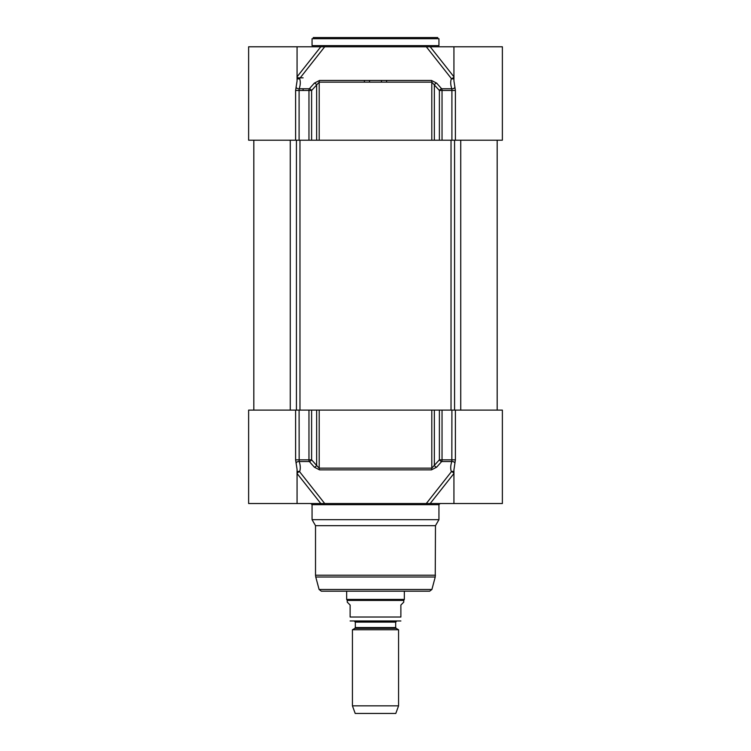 <?xml version="1.0" encoding="UTF-8"?>
<svg xmlns="http://www.w3.org/2000/svg" width="751" height="751" viewBox="0 0 751 751"><rect width="100%" height="100%" fill="white"/><g stroke="black" fill="none" stroke-linecap="round" stroke-linejoin="round"><path stroke-width="1.13" d="M502.372 88.299L502.372 46.778L320.808 46.778L297.002 76.893M297.067 80.432L297.067 46.778L248.628 46.778L248.628 140.202L502.372 140.202L502.372 87.144M455.397 140.202L455.397 90.477L453.933 80.939L453.933 46.778M297.067 46.778L320.808 46.778M453.933 76.987A2.309 1.211 -38.3 0 1 451.398 78.611C450.356 81.54 450.497 84.929 451.839 88.768L441.663 88.768L436.613 83.098L431.45 80.441L319.55 80.441L314.387 83.098L309.337 88.768L299.161 88.768C300.494 84.91 300.644 81.53 299.602 78.611L324.704 46.778L426.296 46.778L451.398 78.611A2.309 1.962 -157.1 0 0 453.933 78.498M324.704 46.778L430.192 46.778L453.998 76.893M442.039 140.202L442.039 90.477L451.905 90.477L451.839 88.768A2.309 1.68 161.6 0 0 454.937 87.05M299.095 140.202L299.095 90.477L311.618 90.477A2.309 1.155 -138.5 0 0 309.337 88.768A2.309 1.145 90 0 0 308.961 90.477L308.961 140.202M297.077 80.93L295.603 90.477L295.603 140.202M311.618 140.202L311.618 90.477L319.203 82.15L431.797 82.15L439.382 90.477L442.039 90.477A2.309 1.145 -90 0 0 441.663 88.768A2.309 1.155 138.5 0 0 439.382 90.477L439.382 140.202M297.067 78.498A2.309 1.962 157.1 0 0 299.602 78.611A2.309 1.211 38.3 0 1 297.067 76.987M316.65 140.202L316.65 84.816A2.309 1.155 -138.3 0 0 314.387 83.098M295.603 90.477L299.095 90.477L299.161 88.768A2.309 1.68 -161.6 0 1 296.063 87.05M436.613 83.098A2.309 1.155 138.3 0 0 434.35 84.816L434.35 140.202M431.797 140.202L431.797 82.15A2.309 1.042 -90 0 0 431.45 80.441M319.55 80.441A2.309 1.042 90 0 0 319.203 82.15L319.203 140.202M438.941 45.623L312.059 45.623L312.059 38.705L438.941 38.705L438.941 45.623M437.786 37.55L313.214 37.55L437.786 37.55M381.48 80.441L381.452 82.15L381.48 80.441M386.596 80.441L386.568 82.15M369.548 82.15L369.52 80.441L369.548 82.15M364.432 82.15L364.404 80.441M453.933 469.882L455.397 459.828L455.397 410.102L502.372 410.102L502.372 458.579M453.933 471.806A2.309 1.962 -22.9 0 0 451.398 471.703L426.296 503.527L324.704 503.527L299.602 471.703A2.309 1.962 22.9 0 0 297.067 471.806M297.002 473.412L320.808 503.527L324.704 503.527M320.808 503.527L248.628 503.527L248.628 410.102L295.603 410.102L295.603 459.828L297.067 469.366L297.067 503.527M453.933 469.384L453.933 503.527L502.372 503.527L502.372 458.542M453.933 503.527L430.192 503.527L453.998 473.412M426.296 503.527L430.192 503.527M310.905 503.527L312.059 504.681L438.941 504.681L440.095 503.527M438.941 504.681L438.941 519.673L312.059 519.673L312.059 504.681M297.067 473.318A2.309 1.211 141.7 0 1 299.602 471.703C300.644 468.765 300.494 465.376 299.161 461.536A2.309 1.68 -18.4 0 0 296.063 463.254M455.397 410.102L439.382 410.102L439.382 459.828A2.309 1.155 41.5 0 0 441.663 461.536A2.309 1.145 -90 0 0 442.039 459.828L439.382 459.828L431.797 468.155L319.203 468.155L316.65 465.498A2.309 1.155 -41.7 0 1 314.387 467.206L309.337 461.536A2.309 1.155 -41.5 0 0 311.618 459.828L308.961 459.828A2.309 1.145 90 0 0 309.337 461.536L299.161 461.536L299.095 410.102L295.603 410.102M454.937 463.254A2.309 1.68 18.4 0 0 451.839 461.536C450.506 465.395 450.356 468.784 451.398 471.703A2.309 1.211 -141.7 0 1 453.933 473.318M451.905 410.102L451.839 461.536L441.663 461.536L436.613 467.206A2.309 1.155 41.7 0 1 434.35 465.498L434.35 410.102L299.095 410.102M314.387 467.206L319.55 469.863L431.45 469.863L436.613 467.206M312.059 519.673L315.523 525.672L435.477 525.672L438.941 519.673M435.477 525.672L435.242 577.003L315.758 577.003L315.523 575.21L435.477 575.21M431.9 589.479L319.1 589.479L321.334 591.187L429.666 591.187L431.9 589.479L435.242 577.003M439.382 410.102L434.35 410.102M396.143 628.362L395.683 627.564L355.317 627.564L354.857 628.362L396.143 628.362L398.565 629.76L352.435 629.76L352.435 705.846L398.565 705.846L398.565 629.76M355.317 627.564L355.317 622.1L395.683 622.1L395.683 627.564M395.683 622.1L396.603 621.18L354.397 621.18L355.317 622.1M350.126 620.974L400.874 620.974M347.244 602.142L350.126 605.034L350.126 617.022C350.126 622.87 350.126 622.87 350.126 617.022C350.126 622.87 350.126 622.87 350.126 617.022L400.874 617.022L400.874 605.034L403.756 602.142L403.756 600.415L347.244 600.415L347.244 602.142M400.874 617.022C400.874 622.87 400.874 622.87 400.874 617.022C400.874 622.87 400.874 622.87 400.874 617.022M404.338 591.187L404.338 599.42L346.662 599.42L346.662 591.187M403.756 600.415L404.338 599.42M398.565 705.846L395.796 713.45L355.204 713.45L352.435 705.846M455.397 90.477L451.905 90.477L451.905 140.202M303.122 77.851L297.847 77.813M303.104 88.768L303.104 90.477M295.603 459.828L308.961 459.828L308.961 410.102M442.039 410.102L442.039 459.828L455.397 459.828M431.45 469.863A2.309 1.042 -90 0 0 431.797 468.155L431.797 410.102M319.203 410.102L319.203 468.155A2.309 1.042 90 0 0 319.55 469.863M316.65 410.102L316.65 465.498L311.618 459.828L311.618 410.102M454.571 410.102L454.571 140.202M451.032 140.202L451.032 410.102M299.968 410.102L299.968 140.202M296.429 140.202L296.429 410.102M290.271 140.202L290.271 410.102M460.729 140.202L460.729 410.102M315.523 525.672L315.523 575.21M319.1 589.479L315.758 577.003M354.857 628.362L352.435 629.76M347.244 600.415L346.662 599.42M253.819 140.202L253.819 410.102M497.181 140.202L497.181 410.102"/></g></svg>
